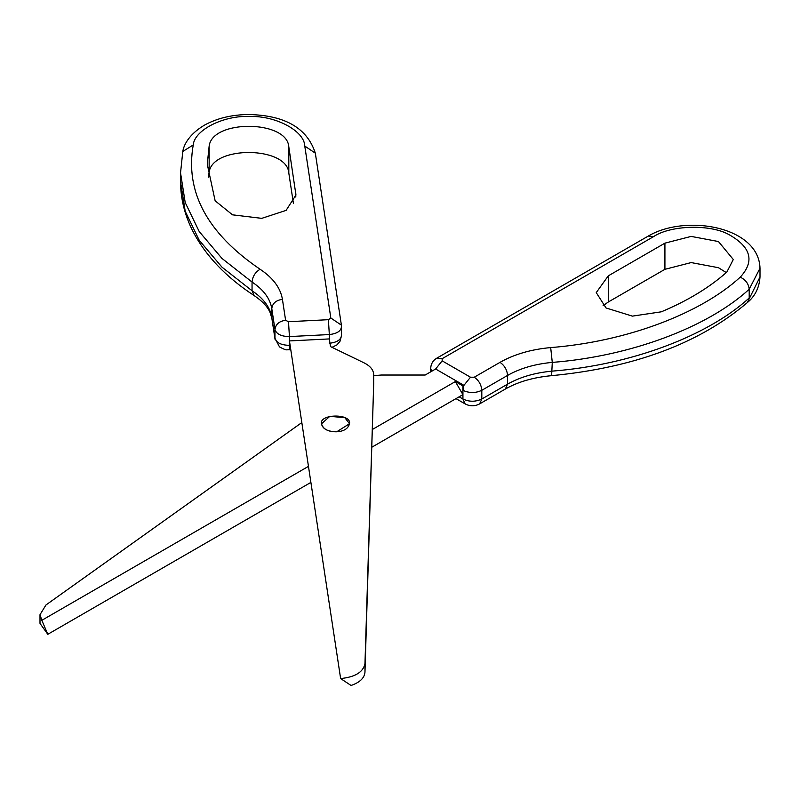 <?xml version="1.0" encoding="UTF-8"?>
<svg xmlns="http://www.w3.org/2000/svg" width="800" height="800" viewBox="0 0 800 800"><rect width="100%" height="100%" fill="white"/><g stroke="black" fill="none" stroke-linecap="round" stroke-linejoin="round"><path stroke-width="1.2" d="M336.71 431.79L349.5 423.72L344.86 417.71L329.83 416.32L321.47 423.87C322.68 428.99 327.76 431.63 336.71 431.79C328.18 431.9 323.1 429.21 321.47 423.72C319.22 413.73 351.71 413.29 349.5 423.72C348.22 428.63 343.96 431.32 336.71 431.79M371.77 447.26L462.91 394.64L455.36 381.56L372.31 429.51M462.93 385.94L463.94 385.35L462.93 390.3L462.93 385.94L455.36 381.56M310.9 482.4L47.8 634.3L41.83 620.31L308.47 466.37M435.62 369L442.16 360.86L470.48 377.21L463.94 385.35L435.62 369L425.17 375.03L381.23 375.03L373.7 375.66M301.83 422.56L45.95 604.99L40 614.69L41.83 620.31M40 614.69L40 623.42L47.8 634.3M726.28 272.59L718.46 267.71L691.15 262.58L664.92 269.32L608.27 302.02L603.08 305.69M726.81 272.12L733.3 259.51L718.46 241.54L691.15 236.41L664.92 243.15L608.27 275.86L596.25 292.61L606.04 307.96L632.36 316.13L661.3 311.82C687.37 300.91 709.21 287.68 726.81 272.12M289.43 349.65L289.43 345.29L289.43 349.65L290.78 349.59M373.69 383.7L373.69 374.98C373.65 370.13 370.47 366.1 364.16 362.9L330.5 346.6L329.33 338.92L289.45 340.93L340.63 678.57L351.07 685.47C359.79 682.47 364.42 678.05 364.97 672.21L373.7 383.43L364.97 663.48C363.4 672.03 355.29 677.06 340.63 678.57M215.14 200.8L207.25 164.16L209.15 146.07C212.4 119.26 287.14 119.99 288.81 146.85L295.95 194.99L286.1 210.39L261.75 218.35L232.5 214.83L215.14 200.8M208.24 177.24L209.15 172.24C212.4 145.42 287.14 146.16 288.81 173.02L293.39 203.23M462.93 390.3L462.93 399.02C469.22 401.96 475.52 401.96 481.81 399.02L479.6 403.91L505.35 389.04C517.96 381.84 533.38 377.38 551.61 375.66C634.13 367.74 699.37 343.39 747.33 302.6C755.1 296.19 759.32 287.64 760 276.95L760 268.23L749.2 289.25C707.48 327.56 629.96 356.36 552.28 362.4C534.97 363.99 520.07 368.34 507.56 375.43L481.81 390.3C475.86 393.13 469.77 393.24 463.53 390.62L462.93 390.3M470.48 377.21L474.26 377.21L500.01 362.35C514.18 354.31 531.07 349.38 550.69 347.58L552.28 362.4L551.61 375.66M474.26 377.21C478.81 380.4 481.33 384.76 481.81 390.3L481.81 399.02L507.56 384.15C520.07 377.06 534.97 372.71 552.28 371.12C629.96 365.08 707.48 336.28 749.2 297.97L749.2 289.25C748.63 283.78 745.64 279.75 740.24 277.17C754.95 261.2 751.05 246.93 728.55 234.36C709.61 224.04 670.57 225.22 653.59 236.61L442.16 358.68L442.16 360.86M550.69 347.58C625.47 341.76 700.08 314.05 740.24 277.17M442.16 358.68L436.82 358.15L648.25 236.08L653.59 236.61M500.01 362.35C504.57 365.53 507.08 369.89 507.56 375.43L507.56 384.15L505.35 389.04M431.62 371.31L430.7 368.49C430.89 363.95 432.93 360.5 436.82 358.15M760 276.95L747.33 302.6M456 398.63L465.14 403.91L462.93 399.02L459.13 396.82M664.92 243.15L664.92 269.32M608.27 275.86L608.27 302.02M289.31 348.83L289.04 349.82C286.87 349.3 287.59 351.37 279.5 346.91L274.97 338.28C276.37 342.67 280.91 345.01 288.61 345.32L289.43 345.29L289.43 336.57C281.34 336.49 276.52 334.15 274.97 329.56C275.64 324.27 279.19 321.18 285.61 320.3L288.5 321.71L289.43 336.57L329.33 334.56L328.4 319.69L330.83 318.02L341.39 325.14L315.33 153.17L304.77 146.05C304.46 131.02 275.85 115.62 249.86 116.5C223.93 115.12 194.44 129.94 193.24 144.95C184.96 191.86 207.23 233.29 260.06 269.24C273.07 277.9 280.53 287.94 282.43 299.36L285.61 320.3M364.97 663.48L364.97 672.21M275.05 339.35L271.87 318.4L270.06 312.43C267.51 306.64 262.23 301.04 254.21 295.62L252.05 290.76C263.53 298.41 270.11 307.27 271.79 317.34L274.97 338.28L274.97 329.56L271.79 308.62C272.47 303.32 276.02 300.24 282.43 299.36M180.64 177.24L180.54 181.6L185.2 211.26L199.22 240.27L221.99 267.17L252.05 290.76L252.05 282.04C252.56 276.52 255.23 272.26 260.06 269.24M271.87 318.4L271.79 308.62C270.11 298.54 263.53 289.69 252.05 282.04L221.99 258.45L199.22 231.55L185.2 202.54L180.54 172.88L180.54 181.6C180.59 198.55 184.66 215.02 192.75 231C205.41 255.55 225.89 277.09 254.21 295.62M329.33 343.28C337.28 342.38 341.33 339.6 341.47 334.93M315.33 153.17C307.27 128.14 285.03 115.26 248.63 114.53C231.93 114.66 217.23 118.18 204.54 125.09C188.14 134.82 183.6 145.91 182.79 151.47L193.24 144.95M330.83 318.02L304.77 146.05M329.33 338.92L329.33 334.56C337.28 333.66 341.33 330.88 341.47 326.2L341.39 325.14M288.5 321.71L328.4 319.69M288.81 173.02L288.81 146.85M295.79 197.06L295.79 192.93M209.15 172.24L209.15 146.07M648.25 236.08C685.76 213.82 758.92 226.46 760 268.23M465.14 403.91C469.96 406.42 474.78 406.42 479.6 403.91M430.7 371.84L430.7 368.49M332.01 347.33L336.93 344.9L339.97 341.39L341.52 335.6L341.52 326.88M289.04 349.82L290.8 349.73M182.79 151.47L180.54 172.88"/></g></svg>
